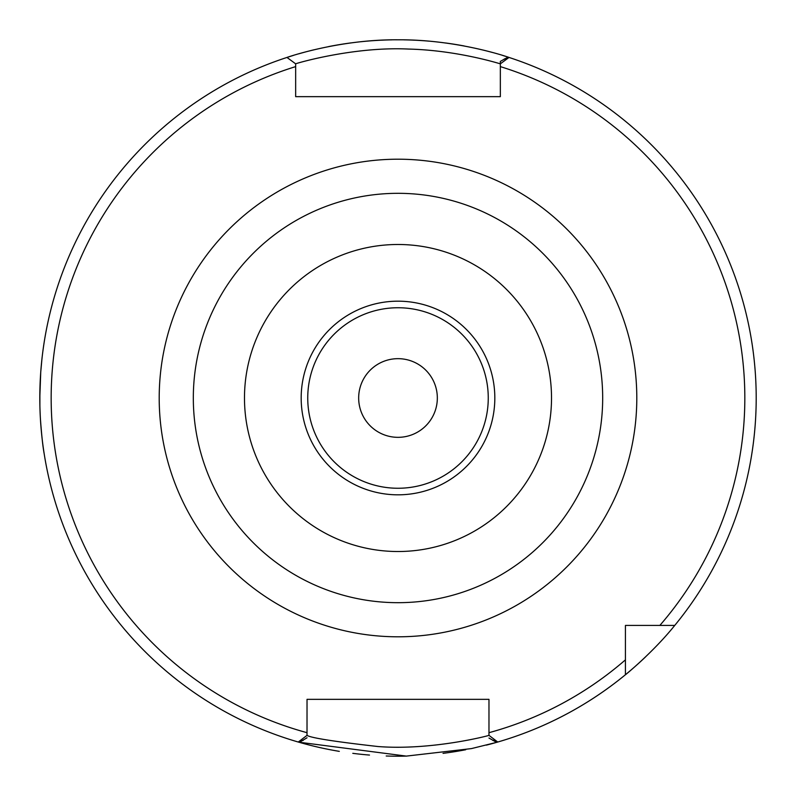 <?xml version="1.0" encoding="UTF-8"?>
<svg xmlns="http://www.w3.org/2000/svg" width="796" height="796" viewBox="0 0 796 796"><rect width="100%" height="100%" fill="white"/><g stroke="black" fill="none" stroke-linecap="round" stroke-linejoin="round"><path stroke-width="1.19" d="M437.332 398A39.332 39.332 0 0 1 398 437.332A39.332 39.332 0 0 1 358.668 398A39.332 39.332 0 0 1 398 358.668A39.332 39.332 0 0 1 437.332 398M398 307.744A90.256 90.256 0 0 0 307.744 398A90.256 90.256 0 0 0 398 488.256A90.256 90.256 0 0 0 488.256 398A90.256 90.256 0 0 0 398 307.744M398 301.177A96.823 96.823 0 0 0 301.177 398A96.823 96.823 0 0 0 398 494.823A96.823 96.823 0 0 0 494.823 398A96.823 96.823 0 0 0 398 301.177M398 551.519A153.519 153.519 0 0 0 551.519 398A153.519 153.519 0 0 0 398 244.491A153.519 153.519 0 0 0 244.481 398A153.519 153.519 0 0 0 398 551.519M398 193.319A204.681 204.681 0 0 0 193.319 398A204.681 204.681 0 0 0 398 602.681A204.681 204.681 0 0 0 602.681 398A204.681 204.681 0 0 0 398 193.319M625.427 659.854A346.827 346.827 0 0 1 488.973 732.688L488.933 735.385C489.809 735.385 431.93 750.727 377.971 746.529C334.29 741.583 310.639 737.852 307.017 735.355L307.027 699.346L488.973 699.346L488.973 735.355L497.739 742.031A358.2 358.2 0 0 0 625.427 674.739L625.427 625.427L674.739 625.427A358.2 358.2 0 0 0 509.022 57.441A358.2 358.2 0 0 0 507.997 57.113L508.923 57.412M500.346 63.829L500.346 96.654L295.654 96.654L295.654 63.829C294.391 63.899 352.857 46.357 408.557 49.063C458.237 50.277 500.823 64.098 500.346 63.829L509.022 57.441A358.2 358.2 0 0 1 674.739 625.427C653.317 652.143 624.82 675.406 625.427 674.739A358.2 358.2 0 0 0 645.685 656.76A358.2 358.2 0 0 1 497.739 742.031A358.2 358.2 0 0 0 625.427 674.739A358.2 358.2 0 0 1 496.595 742.36L488.973 738.041M307.027 735.355L298.261 742.031A358.2 358.2 0 0 0 299.405 742.36L298.4 742.071M659.854 625.427A346.827 346.827 0 0 0 500.346 66.615L500.346 61.401L508.007 57.113C518.743 60.974 463.73 39.352 398 39.8C338.151 39.253 285.734 57.79 286.978 57.441L295.654 63.829L295.654 66.615A346.827 346.827 0 0 0 307.027 732.688M286.978 57.441A358.2 358.2 0 0 0 299.405 742.36L307.027 737.773M500.346 90.495L500.346 96.654L295.654 96.654L295.654 90.495M477.6 699.346L488.973 699.346L488.973 709.057M625.427 628.89L625.427 625.427L628.88 625.427M298.769 742.18L406.338 756.101L471.481 748.588L496.585 742.37M44.148 453.64C42.855 446.765 41.601 435.104 40.397 418.676M39.89 405.91L39.89 390.229M40.725 372.239L41.929 359.046M44.287 341.464L43.611 345.872M40.725 372.319L39.8 398M307.027 709.057L307.027 699.346L318.4 699.346M398 756.2A358.2 358.2 0 0 0 406.776 756.091A358.2 358.2 0 0 1 386.209 756.001A358.2 358.2 0 0 0 398 756.2M443.034 753.354A358.2 358.2 0 0 0 465.72 749.742A358.2 358.2 0 0 1 443.034 753.354M486.366 745.126A358.2 358.2 0 0 0 495.679 742.628A358.2 358.2 0 0 1 486.366 745.126M392.03 39.85A358.2 358.2 0 0 0 360.787 41.74A358.2 358.2 0 0 1 392.03 39.85M350.897 42.914A358.2 358.2 0 0 0 328.579 46.596A358.2 358.2 0 0 1 350.897 42.914M313.843 49.83A358.2 358.2 0 0 0 298.759 53.82A358.2 358.2 0 0 1 313.843 49.83M293.326 55.441A358.2 358.2 0 0 0 288.659 56.894A358.2 358.2 0 0 1 293.326 55.441M299.943 742.519A358.2 358.2 0 0 0 339.315 751.364A358.2 358.2 0 0 1 299.943 742.519M352.797 753.334A358.2 358.2 0 0 0 369.493 755.066A358.2 358.2 0 0 1 352.797 753.334M505.768 56.397A358.2 358.2 0 0 0 502.744 55.461A358.2 358.2 0 0 1 505.768 56.397M492.037 52.367A358.2 358.2 0 0 0 483.262 50.098A358.2 358.2 0 0 1 492.037 52.367M464.148 45.959A358.2 358.2 0 0 0 446.009 43.034A358.2 358.2 0 0 1 464.148 45.959M428.606 41.113A358.2 358.2 0 0 0 404.129 39.85A358.2 358.2 0 0 1 428.606 41.113M398 636.8A238.8 238.8 0 0 0 636.8 398A238.8 238.8 0 0 0 398 159.2A238.8 238.8 0 0 0 159.2 398A238.8 238.8 0 0 0 398 636.8M506.206 59.521A355.354 355.354 0 0 0 504.346 58.934M492.843 740.469A355.354 355.354 0 0 0 494.923 739.882M301.077 739.882A355.354 355.354 0 0 0 303.157 740.469"/></g></svg>
